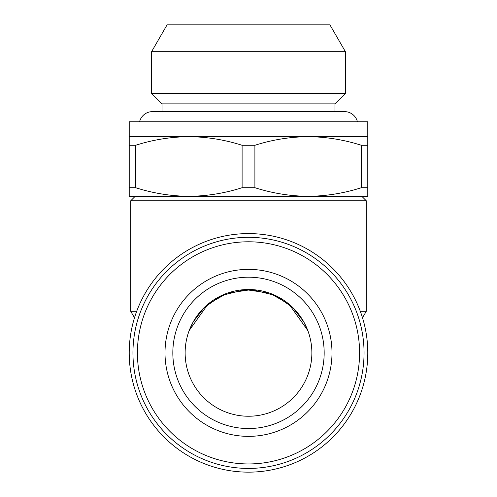 <?xml version="1.0" encoding="UTF-8"?>
<svg xmlns="http://www.w3.org/2000/svg" width="497" height="497" viewBox="0 0 497 497"><rect width="100%" height="100%" fill="white"/><g stroke="black" fill="none" stroke-linecap="round" stroke-linejoin="round"><path stroke-width="0.75" d="M334.978 111.626L334.978 103.873L345.415 93.436L345.415 51.688L151.585 51.688L151.585 93.436L345.415 93.436M162.022 111.626L162.022 103.873L334.978 103.873M162.022 103.873L151.585 93.436M151.585 51.688L167.079 24.85L329.921 24.85L345.415 51.688M139.582 121.765A13.27 13.27 0 0 1 152.48 111.626L344.52 111.626A13.27 13.27 0 0 1 357.418 121.765M134.028 368.644A115.552 115.552 0 0 1 232.726 238.398A115.552 115.552 0 0 1 362.972 337.096A115.552 115.552 0 0 1 264.274 467.342A115.552 115.552 0 0 1 134.028 368.644M138.458 368.028A111.079 111.079 0 0 1 233.341 242.828A111.079 111.079 0 0 1 358.542 337.712A111.079 111.079 0 0 1 263.658 462.912A111.079 111.079 0 0 1 138.458 368.028M323.46 342.545A75.668 75.668 0 0 1 248.5 428.538A75.668 75.668 0 0 1 173.54 363.195A75.668 75.668 0 0 1 248.5 277.202A75.668 75.668 0 0 1 323.46 342.545M331.213 341.476A83.496 83.496 0 0 1 259.894 435.583A83.496 83.496 0 0 1 165.787 364.264A83.496 83.496 0 0 1 237.106 270.157A83.496 83.496 0 0 1 331.213 341.476M307.792 330.505L288.925 304.071L269.703 293.155L245.294 289.583L221.755 295.423L204.261 307.5L193.265 321.814L188.86 331.456M189.208 330.511L208.069 304.077L227.266 293.168L251.637 289.583L275.189 295.398L292.714 307.475L303.735 321.808L308.14 331.456M248.5 289.502A63.367 63.367 0 0 0 185.132 352.87A63.367 63.367 0 0 0 248.5 416.237A63.367 63.367 0 0 0 311.868 352.87A63.367 63.367 0 0 0 248.5 289.502M242.101 187.704C224.681 193.258 206.932 196.129 188.86 196.315L129.22 196.315L129.22 187.704L135.619 187.704C153.101 193.265 170.844 196.135 188.86 196.315L135.184 196.315L130.711 200.788L366.289 200.788L361.816 196.315L308.14 196.315C326.212 196.129 343.961 193.258 361.381 187.704L367.78 187.704L367.78 196.315L308.14 196.315C290.124 196.135 272.381 193.265 254.899 187.704L242.101 187.704L242.101 145.286L254.899 145.286L254.899 187.704M367.78 352.87A119.28 119.28 0 0 1 248.5 472.15A119.28 119.28 0 0 1 129.22 352.87A119.28 119.28 0 0 1 248.5 233.59A119.28 119.28 0 0 1 367.78 352.87M361.381 187.704L361.381 145.286C343.899 139.725 326.156 136.855 308.14 136.675L367.78 136.675L367.78 121.765L129.22 121.765L129.22 136.675L308.14 136.675C290.068 136.861 272.319 139.732 254.899 145.286M188.86 196.315L308.14 196.315M361.381 145.286L367.78 145.286L367.78 187.704M129.22 187.704L129.22 145.286L135.619 145.286L135.619 187.704M367.78 136.675L367.78 145.286M242.101 145.286C224.619 139.725 206.876 136.855 188.86 136.675C170.788 136.861 153.039 139.732 135.619 145.286M129.22 145.286L129.22 136.675M360.3 311.29L366.289 311.29L362.493 317.745M130.711 200.788L130.711 311.29L136.7 311.29M134.507 317.745L130.711 311.29M366.289 200.788L366.289 311.29"/></g></svg>
